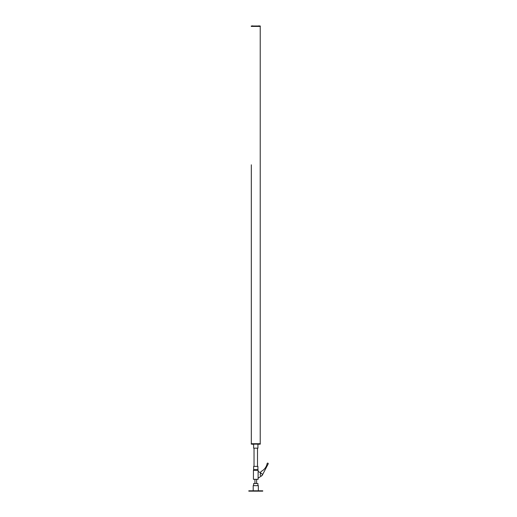 <?xml version="1.0" encoding="UTF-8"?>
<svg xmlns="http://www.w3.org/2000/svg" width="517" height="517" viewBox="0 0 517 517"><rect width="100%" height="100%" fill="white"/><g stroke="black" fill="none" stroke-linecap="round" stroke-linejoin="round"><path stroke-width="0.78" d="M260.297 26.419L251.256 26.419L251.256 25.999L260.297 25.999L260.297 26.419M251.327 164.82L251.327 443.715M260.225 443.715L260.225 26.419L260.225 443.715M260.297 444.135L260.297 443.715L260.297 444.135L251.256 444.135L251.256 443.715L260.297 443.715M257.931 444.135L257.931 448.168L253.621 448.168L253.621 444.135M262.274 475.252A1.112 1.112 0 0 0 261.492 473.643A1.112 1.112 0 0 0 260.251 474.328L260.988 471.51A11.128 11.128 0 0 0 267.14 463.549A0.556 0.556 0 0 1 267.871 463.129A0.556 0.556 0 0 1 268.181 463.911L262.274 475.252A1.112 1.112 0 0 1 260.174 474.735A1.112 1.112 0 0 1 260.251 474.328M257.918 469.662L257.918 466.392L253.634 466.392L253.634 469.662L257.918 469.662L258.119 470.283L253.433 470.283L253.433 479.324L258.119 479.324L258.119 470.283M261.899 475.666L258.119 478.141M258.119 471.33L260.755 473.055M257.931 485.657L257.931 483.531L253.621 483.531L253.621 485.657M253.201 490.801L253.201 485.657L258.351 485.657L258.351 490.801M259.431 25.999A0.75 0.75 0 0 0 259.269 25.908L259.269 25.908A0.75 0.75 0 0 0 259.023 25.85L259.023 25.908A0.75 0.672 180 0 0 258.927 25.908L258.927 25.85A0.75 0.75 0 0 0 258.681 25.908L258.681 25.908A0.75 0.75 0 0 0 258.519 25.999M252.122 444.135A0.75 0.75 0 0 0 252.283 444.226L252.283 444.226A0.75 0.75 0 0 0 252.529 444.284L252.529 444.226A0.75 0.672 0 0 0 252.626 444.226L252.626 444.284A0.75 0.75 0 0 0 252.871 444.226L252.871 444.226A0.75 0.75 0 0 0 253.033 444.135M253.02 25.999A0.75 0.75 0 0 0 252.871 25.915L252.871 25.915A0.75 0.75 0 0 0 252.626 25.856L252.626 25.915A0.75 0.672 180 0 0 252.529 25.915L252.529 25.856A0.75 0.75 0 0 0 252.283 25.915L252.283 25.915A0.75 0.75 0 0 0 252.128 25.999M259.269 444.226L259.269 444.226A0.75 0.75 0 0 0 259.431 444.135A0.75 0.75 0 0 1 259.269 444.226L259.269 444.226A0.75 0.75 0 0 1 259.023 444.284L259.023 444.226A0.75 0.672 0 0 1 258.927 444.226A0.75 0.672 180 0 0 259.023 444.226M258.927 444.226L258.927 444.284A0.75 0.75 0 0 1 258.681 444.226L258.681 444.226A0.75 0.75 0 0 1 258.519 444.135M256.522 491.15L248.819 491.15L248.819 490.801L262.733 490.801L262.733 491.15L256.522 491.15M257.511 466.392L257.511 448.168M254.034 466.392L254.034 448.168M253.634 469.662L253.433 470.283M256.613 483.531L256.613 479.324M254.939 483.531L254.939 479.324"/></g></svg>
